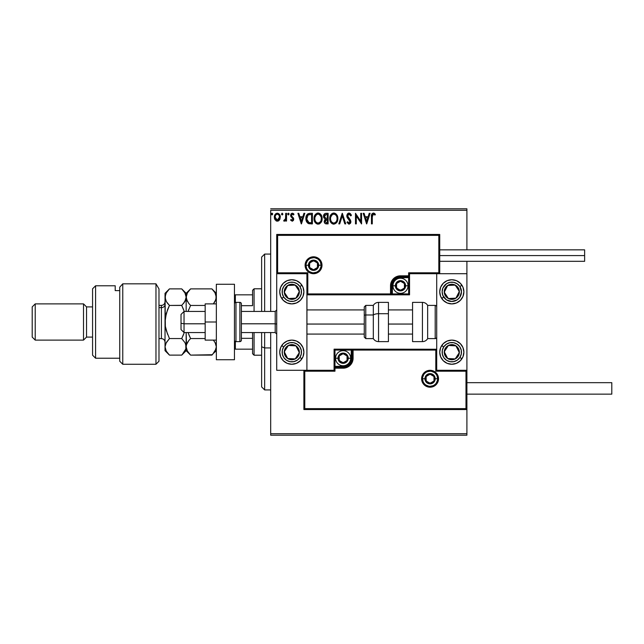<?xml version="1.0" encoding="UTF-8"?>
<svg xmlns="http://www.w3.org/2000/svg" width="644" height="644" viewBox="0 0 644 644"><rect width="100%" height="100%" fill="white"/><g stroke="black" fill="none" stroke-linecap="round" stroke-linejoin="round"><path stroke-width="0.97" d="M270.681 210.306L466.9 210.306L466.9 249.848L466.9 210.306L270.681 210.306L270.681 311.438L270.681 210.306M466.9 261.319L466.9 273.7L436.713 273.7L436.713 370.3L466.9 370.3L466.9 261.319M304.797 371.202L303.888 370.3L303.888 409.544L466.9 409.544L466.9 433.694L270.681 433.694L270.681 332.562L270.681 435.199L466.9 435.199L270.681 435.199L270.681 433.694L466.9 433.694L466.9 435.199L466.9 273.7L436.713 273.7L436.713 370.3L466.9 370.3L465.99 371.202L435.803 371.202L435.803 350.07L353.089 350.07L352.904 360.165L351.415 363.763L348.67 366.508L343.131 368.191M279.512 219.902L280.261 216.481L278.627 213.558L276.01 213.558L274.513 215.804L274.771 219.282L276.662 221.093L279.094 220.417L280.301 217.165C280.317 214.975 279.327 213.647 277.314 213.188C275.31 213.647 274.32 214.975 274.336 217.165L275.125 219.91L277.314 221.182L279.512 219.902M285.719 213.325L286.532 213.325L285.719 213.325L285.534 218.831L283.682 220.916L284.785 221.061L285.719 219.91L285.719 221.045L286.532 221.045L286.532 213.325L286.532 221.045L286.532 213.325L285.719 213.325L285.59 218.574L283.682 220.916L284.302 221.182L285.719 219.91L285.719 221.045L286.532 221.045L285.719 221.045M292.159 221.182L293.342 220.506L293.696 218.847L291.595 216.118L291.466 214.943L292.4 214.138L293.511 214.951L293.978 214.235L292.11 213.204L291.016 213.937L290.605 215.732L292.698 218.493L292.851 219.548L292.11 220.232L291.072 219.419L290.597 220.087L292.159 221.182L293.712 219.153L291.41 215.378L292.4 214.138L293.511 214.951L293.978 214.235L292.312 213.188L290.597 215.418L292.899 219.193L292.11 220.232L291.072 219.419L290.597 220.087L292.513 221.142M306.375 215.74L309.949 213.325L307.921 213.76L306.568 215.313L305.908 218.01L306.133 220.514L308.122 223.428L312.404 223.895L312.404 213.325L309.949 213.325C307.132 213.711 305.779 215.426 305.9 218.477C305.779 220.642 306.576 222.317 308.291 223.508L312.404 223.895L312.404 213.325L312.404 223.895L310.802 223.887M326.001 213.325L328.118 213.325L325.196 213.454L323.852 214.734L323.666 217.398L325.18 219.024L324.222 221.786L325.156 223.54L328.118 223.895L328.118 213.325L328.118 223.895L328.118 213.325L326.001 213.325C324.351 213.583 323.521 214.581 323.505 216.328L325.18 219.024L324.19 221.27C324.198 222.937 325.011 223.814 326.621 223.895L328.118 223.895L326.621 223.887M339.702 223.895L338.816 223.895L342.206 213.325L338.816 223.895L339.702 223.895L342.27 215.877L344.838 223.895L345.723 223.895L342.334 213.325L345.723 223.895L342.334 213.325L338.816 223.895L339.702 223.895L342.27 215.877L344.838 223.895L345.723 223.895L344.838 223.895M360.761 213.325L360.761 221.182L355.48 213.325L355.48 223.895L356.293 223.895L356.293 216.014L361.574 223.895L361.574 213.325L360.761 213.325L361.574 213.325L360.761 213.325L360.761 221.182L355.48 213.325L355.48 223.895L356.293 223.895L356.293 216.014L361.574 223.895L361.574 213.325L361.405 223.895M372.272 216.859L372.699 214.492L373.681 214.178L374.977 215.088L375.388 214.275L373.391 213.051L371.668 214.412L371.459 223.895L372.272 223.895L372.272 216.859L373.399 214.138L374.977 215.088L375.388 214.275L373.391 213.051C371.781 213.607 371.137 214.838 371.459 216.754L371.459 223.895L372.272 223.895L372.312 215.635M369.221 213.325L370.107 213.325L366.718 223.895L370.107 213.325L369.221 213.325L368.135 216.714L365.172 216.714L364.085 213.325L363.2 213.325L366.581 223.895L370.107 213.325L369.221 213.325L368.135 216.714L365.172 216.714L364.085 213.325L363.2 213.325L366.581 223.895L363.2 213.325L364.085 213.325M349.04 213.051L347.374 214.017L346.81 215.917L347.333 217.793L350.03 221.375L349.233 223.049L347.575 221.721L346.947 222.373L348.984 224.16L350.417 223.339L350.843 221.278L347.889 216.964L347.744 215.209L349.096 214.138L350.755 215.901L351.415 215.362L350.256 213.51L349.04 213.051L346.81 215.917L350.062 221.737L348.992 223.082L347.575 221.721L346.947 222.373L348.984 224.16L350.875 221.697L350.457 220.087L347.623 215.925L349.096 214.138L350.755 215.901L351.415 215.362L349.04 213.051M337.867 218.558L336.707 214.694L335.588 213.583L333.793 213.051L331.998 213.599L330.71 214.983L329.744 218.614L330.718 222.269L332.038 223.637L333.858 224.16L336.659 222.599L337.867 218.566C337.907 215.555 336.546 213.719 333.793 213.051C331.04 213.744 329.688 215.595 329.744 218.614C329.688 221.657 331.056 223.508 333.858 224.16C336.587 223.444 337.931 221.576 337.867 218.558M322.153 218.558L321.622 215.788L320.591 214.202L319.013 213.188L317.138 213.188L315.568 214.227L314.433 216.118L314.248 220.514L316.325 223.637L319.078 224.015L321.211 222.204L322.153 218.558C322.193 215.555 320.833 213.719 318.08 213.051C315.327 213.744 313.974 215.595 314.031 218.614C313.974 221.657 315.343 223.508 318.144 224.16C320.873 223.444 322.217 221.576 322.153 218.558L322.145 219.041M303.928 213.325L304.813 213.325L301.432 223.895L304.813 213.325L303.928 213.325L302.849 216.714L299.879 216.714L298.792 213.325L297.906 213.325L301.295 223.895L304.813 213.325L303.928 213.325L302.849 216.714L299.879 216.714L298.792 213.325L297.906 213.325L301.295 223.895L297.906 213.325L298.792 213.325M289.092 213.921L288.576 213.212L287.916 213.486L287.788 214.372L288.504 214.943L289.1 214.074L288.423 214.951L289.1 214.074L288.423 214.951L287.747 214.074L288.423 214.951L287.747 214.074L288.423 213.188L287.747 214.074L288.423 213.188L289.1 214.074L288.423 213.188L287.747 214.074M282.869 214.074L282.193 213.188L281.517 214.074L282.193 213.188L281.517 214.074L282.193 213.188L282.869 214.074L282.04 213.212L281.557 214.372L282.04 214.927L282.708 214.653L282.869 214.074L282.193 214.951L282.869 214.074L282.193 214.951L281.517 214.066M272.702 213.921L272.187 213.212L271.526 213.486L271.398 214.372L272.114 214.943L272.71 214.074L272.034 214.951L272.71 214.074L272.034 214.951L271.357 214.074L272.034 214.951L271.357 214.074L272.034 213.188L271.357 214.074L272.034 213.188L272.71 214.074L272.034 213.188L271.357 214.074M466.9 208.801L270.681 208.801L466.9 208.801L466.9 210.306L466.9 208.801M372.272 223.895L371.459 223.895M371.508 215.346L371.475 216.046M371.991 213.776L373.246 213.059M373.987 213.156L374.647 213.534M375.388 214.275L374.977 215.088L373.399 214.138L372.699 214.492M374.357 214.565L373.399 214.138M372.498 214.798L372.321 215.555M366.653 221.343L365.518 217.793L367.788 217.793L366.653 221.343L365.518 217.793L367.788 217.793L366.653 221.343M356.293 223.895L355.48 223.895L355.665 213.325M350.94 214.363L351.415 215.362L350.755 215.901L350.489 215.321M347.647 215.563L348.026 217.197M347.623 215.925L347.688 216.464M348.863 218.26L349.789 219.234M350.843 222.124L350.763 222.55M350.763 222.566L350.417 223.339M348.807 224.152L349.233 224.144M346.947 222.373L347.575 221.721L347.969 222.389M350.006 222.196L348.718 219.475M348.227 218.968L347.293 217.72M347.108 217.35L346.947 216.891M346.939 216.859L346.85 216.448M346.842 215.418L346.947 214.911M347.374 214.017L347.824 213.518M347.696 213.639L348.541 213.124M337.81 219.515L337.746 219.982M337.641 220.449L337.52 220.86M337.392 221.23L336.925 222.196M336.651 222.607L333.858 224.16M333.367 224.128L332.908 224.032M331.306 223.025L330.275 221.423M330.187 221.206L329.969 220.522M329.969 216.714L330.147 216.134M330.71 214.983L331.797 213.744M332.868 213.188L333.302 213.092M334.027 213.067L334.719 213.188M335.685 213.655L336.305 214.202M336.804 214.83L337.52 216.287M337.85 218.091L337.81 217.616M336.764 220.473L336.941 219.781M334.775 222.88L333.817 223.082C331.604 222.518 330.517 221.029 330.549 218.614L330.597 219.379L330.549 218.614C330.501 216.175 331.588 214.685 333.817 214.138C336.015 214.685 337.094 216.159 337.053 218.566L337.013 217.809L337.053 218.566C337.102 220.989 336.023 222.494 333.817 223.082L334.011 223.074M331.08 221.093L331.459 221.729M330.726 220.103L330.597 219.379M331.113 221.15L330.734 220.127M331.652 221.971L332.079 222.389L331.652 221.971M333.439 223.049L332.57 222.735M330.734 217.076L332.111 214.774M331.539 215.362L331.032 216.207M336.595 216.239L336.812 216.827M335.83 215.08L336.281 215.676M335.25 214.573L335.822 215.072M325.856 223.822L325.405 223.677M324.954 223.379L324.504 222.752M324.326 222.277L324.198 221.528M323.908 217.946L323.674 217.398M323.723 215.032L323.554 215.692M323.972 214.516L324.31 214.049M324.487 217.189L324.318 216.328L326.371 214.412L327.305 214.412L327.305 218.34L325.598 218.211L326.894 218.34L325.598 218.211L324.334 216.094L324.367 216.787M325.075 220.634L325.003 221.254L327.305 219.419L327.305 222.808L326.46 222.808L325.003 221.254L325.075 221.858L325.148 220.409L326.258 219.467M325.695 219.676L325.148 220.409M325.317 218.099L324.657 217.503M324.367 215.861L325.148 214.645M326.886 219.419L327.305 219.419L327.305 222.808L326.46 222.808M322.105 219.491L322.032 219.966M321.928 220.441L321.807 220.86M321.686 221.222L321.211 222.196M319.706 223.734L319.086 224.015M317.669 224.128L317.194 224.032M315.584 223.017L314.554 221.407M314.473 221.206L314.248 220.506M314.248 216.73L314.433 216.134M314.997 214.975L315.56 214.235M317.154 213.188L317.589 213.092M318.313 213.067L319.005 213.188M319.971 213.655L320.599 214.202M321.614 215.78L321.807 216.287M322.089 217.543L322.137 218.091M321.928 216.682L321.573 215.676M320.116 215.08L319.215 214.388L321.098 216.827M321.05 220.473L321.34 218.566C321.388 220.989 320.31 222.494 318.104 223.082L318.104 223.082C315.89 222.518 314.803 221.029 314.844 218.614C314.787 216.175 315.874 214.685 318.104 214.138C320.301 214.685 321.38 216.159 321.34 218.566L321.227 219.781M320.334 221.858L318.297 223.074M315.367 221.093L315.753 221.729M314.844 218.614L314.884 219.379L314.844 218.614M315.013 220.103L314.884 219.379M315.399 221.15L315.021 220.127M315.938 221.971L316.365 222.389L315.938 221.971M315.021 217.076L316.397 214.774M315.826 215.362L315.327 216.207M321.34 218.566L321.3 217.809L321.34 218.566M320.881 216.239L320.567 215.676M319.062 222.88L320.157 222.067M309.531 223.822L308.935 223.726M306.262 220.973L306.133 220.53M306.125 220.489L306.013 219.934M306.005 217.084L305.948 217.543M306.222 216.183L306.101 216.626M307.405 221.343L308.991 222.607L306.737 219.073L308.065 214.959L311.591 214.412L311.591 222.808L308.718 222.51L307.132 220.812M310.464 222.8L309.869 222.76M306.794 217.366L306.882 216.931M301.368 221.343L300.225 217.793L302.495 217.793L301.368 221.343L300.225 217.793L302.495 217.793L301.368 221.343M290.742 220.28L291.265 219.701M291.168 219.564L292.287 220.208M292.022 220.224L292.899 219.193L292.698 218.493L290.863 216.617M292.851 219.532L292.11 220.232L292.899 219.193L292.118 217.873M292.899 219.193L292.698 218.493M290.694 214.645L291.289 213.607M293.092 213.381L293.833 214.025M293.978 214.235L293.511 214.951L293.052 214.404M293.511 214.951L292.183 214.162M291.66 214.557L291.418 215.16M291.458 214.983L291.595 216.118L293.447 217.97L293.712 219.153L292.465 216.915M291.41 215.378L291.595 216.118M293.624 219.862L293.447 220.328M285.719 219.91L284.302 221.182L283.682 220.916L284.068 220.095L284.865 220.071M284.302 221.182L283.682 220.916L284.302 221.182M285.461 219.097L285.59 218.574M285.67 217.913L285.711 216.891M285.711 216.585L285.719 215.917M279.102 220.409L278.586 220.828M278.578 220.836L277.91 221.109M276.711 221.109L276.059 220.836M274.787 219.314L274.537 218.654M274.521 218.59L274.384 217.905M274.763 215.096L276.115 213.494M279.577 214.549L279.826 214.999M279.963 215.297L280.132 215.804M280.116 218.59L279.858 219.282M277.322 214.138L276.807 214.219L277.322 214.138C278.804 214.516 279.52 215.523 279.488 217.157L277.322 220.232L275.149 217.157L275.27 216.143L275.149 217.157C275.117 215.523 275.833 214.516 277.322 214.138L278.836 214.967M278.981 215.185L279.456 216.642M277.186 220.224L279.488 217.157L278.973 219.145L277.83 220.151M277.057 220.216L275.97 219.564L275.181 217.672M276.606 214.291L275.656 215.185L276.815 214.211M279.456 217.68L279.488 217.157M330.597 217.849L330.734 217.092M336.876 217.06L337.013 217.809M326.371 214.412L327.305 214.412L327.305 218.34L326.894 218.34M314.884 217.849L315.021 217.092M321.163 217.06L321.3 217.809M317.355 222.961L316.365 222.397M310.714 214.412L311.591 214.412L311.591 222.808L311.052 222.808M306.914 220.168L306.81 219.668M308.669 214.629L309.072 214.524M275.149 217.157L275.181 216.642M275.27 216.143L275.656 215.185M277.822 214.211L278.288 214.436M279.367 218.187L278.973 219.145M276.807 220.151L276.348 219.91M291.812 279.738A12.075 12.075 0 0 1 303.888 291.812A12.075 12.075 0 0 1 291.812 303.888L287.192 302.97L283.271 300.354L280.655 296.433L279.738 291.812L280.655 287.192L283.271 283.271L287.192 280.655L291.812 279.738L296.433 280.655L300.354 283.271L302.97 287.192L303.888 291.812L302.97 296.433L300.354 300.354L296.433 302.97L291.812 303.888A12.075 12.075 0 0 1 279.738 291.812A12.075 12.075 0 0 1 291.812 279.738M291.812 340.113A12.075 12.075 0 0 1 303.888 352.188A12.075 12.075 0 0 1 291.812 364.263L287.192 363.345L283.271 360.729L280.655 356.808L279.738 352.188L280.655 347.567L283.271 343.646L287.192 341.03L291.812 340.113L296.433 341.03L300.354 343.646L302.97 347.567L303.888 352.188L302.97 356.808L300.354 360.729L296.433 363.345L291.812 364.263A12.075 12.075 0 0 1 279.738 352.188A12.075 12.075 0 0 1 294.163 340.346M438.822 272.798L438.822 235.366L438.822 272.798L408.634 272.798L408.634 275.817L400.488 275.817L408.634 275.817L408.634 272.798L438.822 272.798L439.731 273.7L439.731 234.456L276.719 234.456L276.719 273.7L306.979 273.628L306.906 370.3L306.906 273.7L276.719 273.7L276.719 370.3L306.906 370.3L276.719 370.3L276.719 273.7L277.628 272.798M451.806 364.263A12.075 12.075 0 0 1 439.731 352.188A12.075 12.075 0 0 1 451.806 340.113L456.427 341.03L460.347 343.646L462.964 347.567L463.881 352.188L462.964 356.808L460.347 360.729L456.427 363.345L451.806 364.263L447.186 363.345L443.265 360.729L440.649 356.808L439.731 352.188L440.649 347.567L443.265 343.646L447.186 341.03L451.806 340.113A12.075 12.075 0 0 1 463.881 352.188A12.075 12.075 0 0 1 451.806 364.263M451.806 303.888A12.075 12.075 0 0 1 439.731 291.812A12.075 12.075 0 0 1 451.806 279.738L456.427 280.655L460.347 283.271L462.964 287.192L463.881 291.812L462.964 296.433L460.347 300.354L456.427 302.97L451.806 303.888L447.186 302.97L443.265 300.354L440.649 296.433L439.731 291.812L440.649 287.192L443.265 283.271L447.186 280.655L451.806 279.738A12.075 12.075 0 0 1 463.881 291.812A12.075 12.075 0 0 1 451.806 303.888M181.02 329.543L181.02 323.28L184.039 323.795L184.039 311.438L184.039 323.795L205.17 323.795L184.039 323.795L181.02 323.28L181.02 329.551L184.039 332.562L184.039 323.795L184.039 332.562L205.17 332.562M276.719 324.053L275.205 323.795L275.205 332.562L275.205 323.795L241.395 323.795L275.205 323.795L275.205 311.438L275.205 323.795L276.719 324.053M412.562 324.053L388.413 324.053L412.562 324.053M364.263 324.053L306.906 324.053L364.263 324.053M205.17 311.438L184.039 311.438L181.02 314.449L181.02 323.28L181.02 314.457M437.614 378.752L435.199 378.752L433.702 382.383L430.071 383.88L427.222 383.019L425.33 380.717L425.04 377.754L426.441 375.122L429.073 373.721L432.035 374.011L434.338 375.903L435.199 378.752A5.128 5.128 0 0 1 430.071 383.88A5.128 5.128 0 0 1 424.935 378.752L422.52 378.752L424.935 378.752A5.128 5.128 0 0 1 430.071 373.617A5.128 5.128 0 0 1 435.199 378.752L438.524 378.752A8.453 8.453 0 0 0 430.071 370.3A8.453 8.453 0 0 0 421.619 378.752A8.453 8.453 0 0 0 430.071 387.205A8.453 8.453 0 0 0 438.524 378.752L437.614 378.752A7.543 7.543 0 0 1 430.071 386.295A7.543 7.543 0 0 1 422.52 378.752L421.619 378.752L421.78 377.102L424.098 372.779L426.835 370.944L430.071 370.3L433.307 370.944L436.044 372.779L437.88 375.516L438.524 378.752L437.88 381.989L436.044 384.726L433.307 386.561L430.071 387.205L426.835 386.561L424.098 384.726L421.78 380.403L421.619 378.752L422.52 378.752A7.543 7.543 0 0 1 430.071 371.202A7.543 7.543 0 0 1 437.614 378.752A7.543 7.543 0 0 1 430.071 386.295A7.543 7.543 0 0 1 422.52 378.752A7.543 7.543 0 0 1 430.071 371.202A7.543 7.543 0 0 1 437.614 378.752L437.043 375.863M334.075 370.3L306.906 370.3L334.147 370.372L334.075 368.183L334.075 370.3M343.131 368.183L343.131 366.372L343.131 367.281L334.977 367.281L334.977 366.372L343.131 366.372A8.147 8.147 0 0 0 351.278 358.225L351.278 350.07L334.977 350.07L334.977 366.372L344.725 366.219L348.895 363.989L351.125 359.819L351.278 350.07L352.188 350.07L352.188 358.225A9.056 9.056 0 0 1 343.131 367.281L343.131 368.183L334.977 368.183L343.131 368.183A9.958 9.958 0 0 0 353.089 358.225L353.089 349.169L436.64 349.241L334.075 349.169L334.075 367.66M353.097 350.078L352.952 349.169M352.566 349.169L351.286 349.169M334.075 368.046L334.075 368.183A0.91 0.91 0 0 1 334.977 367.281L334.977 366.372L334.075 366.372L334.075 368.183L334.977 368.183L334.977 371.202L304.789 371.202L304.789 408.634L465.99 408.634L465.99 371.202L465.99 408.634L304.797 408.634M304.789 371.21L303.888 370.3L303.888 409.544L304.797 408.642M465.998 371.21L466.9 370.3L466.9 409.544L303.888 409.544L304.789 408.634L304.789 371.202L334.977 371.202L334.977 368.183L334.075 368.183L334.985 367.281L334.977 368.183L334.977 367.281L343.131 367.281A9.056 9.056 0 0 0 352.188 358.225L351.278 358.225L353.089 358.225L352.188 358.225L352.188 350.07L435.803 350.07L435.803 371.202L465.99 371.202M465.99 408.642L466.828 409.471L465.998 408.634M435.811 371.202L436.713 370.3L435.811 371.21M334.075 349.169L334.075 366.372L334.977 366.372L334.977 350.07L351.278 350.07L351.278 349.169L334.075 349.169M353.097 350.07L352.188 350.07A0.91 0.91 0 0 1 353.089 349.169A0.902 0.902 0 0 0 352.188 350.07L351.278 350.07L351.278 349.169M422.528 378.752L423.1 381.642M423.792 382.947L424.734 384.09M425.877 385.032L428.598 386.15M430.071 386.295L432.961 385.724M434.265 385.032L435.408 384.09M436.35 382.947L437.469 380.226M436.35 374.558L435.408 373.415M434.265 372.474L431.544 371.355M430.071 371.21L427.181 371.781M425.877 372.474L424.734 373.415M423.792 374.558L422.673 377.279M321.09 265.248L318.675 265.248L317.178 268.878L313.548 270.375L310.698 269.514L308.806 267.212L308.516 264.249L309.917 261.617L312.549 260.216L315.512 260.506L317.814 262.398L318.675 265.248A5.128 5.128 0 0 1 313.548 270.383A5.128 5.128 0 0 1 308.412 265.248L305.997 265.248L308.412 265.248A5.128 5.128 0 0 1 313.548 260.12A5.128 5.128 0 0 1 318.675 265.248L321.09 265.248A7.543 7.543 0 0 1 313.548 272.798A7.543 7.543 0 0 1 305.997 265.248L305.095 265.248A8.453 8.453 0 0 0 313.548 273.7A8.453 8.453 0 0 0 322 265.248A8.453 8.453 0 0 0 313.548 256.795A8.453 8.453 0 0 0 305.095 265.248L305.997 265.248A7.543 7.543 0 0 1 313.548 257.705A7.543 7.543 0 0 1 321.09 265.248L322 265.248L321.839 266.898L319.521 271.221L316.784 273.056L313.548 273.7L310.311 273.056L307.574 271.221L305.739 268.484L305.095 265.248L305.739 262.011L307.574 259.274L310.311 257.439L313.548 256.795L316.784 257.439L319.521 259.274L321.839 263.597L322 265.248L321.09 265.248A7.543 7.543 0 0 1 313.548 272.798A7.543 7.543 0 0 1 305.997 265.248A7.543 7.543 0 0 1 313.548 257.705A7.543 7.543 0 0 1 321.09 265.248L320.519 262.358M409.544 273.7L436.713 273.7L409.471 273.628L409.544 275.817L409.544 273.7M438.83 272.79L439.731 273.7L439.731 234.456L276.719 234.456L277.62 235.366L438.822 235.366L277.62 235.366L277.62 272.798L307.808 272.798L307.808 293.93L390.522 293.93L390.522 294.831L306.906 294.831L390.667 294.831M391.053 294.831L409.544 294.831L409.544 276.34M409.544 275.954L409.544 275.817A0.91 0.91 0 0 1 408.634 276.719L409.544 275.817L408.642 275.817M400.488 275.817A9.958 9.958 0 0 0 390.522 285.775L390.522 293.93L391.431 293.93L391.431 285.775A9.056 9.056 0 0 1 400.488 276.719L400.488 277.628A8.147 8.147 0 0 0 392.333 285.775L392.333 293.93L391.431 293.93A0.91 0.91 0 0 1 390.522 294.831L390.522 285.775L391.431 285.775A9.056 9.056 0 0 1 400.488 276.719L408.634 276.719L408.634 277.628L398.894 277.781L394.724 280.011L392.494 284.181L392.333 293.93L408.634 293.93L408.634 277.628L400.488 277.628L400.488 276.719L408.634 276.719L408.634 277.628L409.544 277.628L409.544 275.817L408.634 275.817L408.634 276.719L408.634 275.817M390.53 285.775L391.286 281.959L393.444 278.731L396.672 276.574L400.488 275.809M438.83 235.366L439.731 234.456L438.822 235.358M408.634 293.922L409.544 294.831L409.544 277.628L408.634 277.628L408.634 293.93L307.808 293.93L306.979 294.759L307.808 293.93L307.808 272.798L277.62 272.798L277.62 235.366M277.628 235.358L276.719 234.456L276.719 273.7L277.62 272.79M307.808 272.798L306.979 273.628L307.808 272.79M392.333 285.775L391.431 285.775L392.333 285.775M390.522 285.775L391.431 285.775L391.431 293.93A0.902 0.902 0 0 1 390.522 294.831L392.333 294.831L392.333 293.93L392.333 294.831L409.544 294.831L408.634 293.93M319.827 261.053L318.885 259.91M317.742 258.969L315.021 257.85M313.548 257.705L310.658 258.276M309.353 258.969L308.21 259.91M307.269 261.053L306.15 263.774M306.005 265.248L306.576 268.137M307.269 269.442L308.21 270.585M309.353 271.526L312.074 272.645M313.548 272.79L316.437 272.219M317.742 271.526L318.885 270.585M319.827 269.442L320.945 266.721M405.012 285.775A4.524 4.524 0 0 1 404.408 288.037L400.488 290.299A4.524 4.524 0 0 1 396.567 283.513A4.532 4.532 0 0 1 400.488 281.243L396.567 283.513L396.567 288.037L400.488 290.299L404.408 288.037L404.859 284.6L403.691 282.571L401.663 281.404L399.312 281.404L397.284 282.571L396.116 284.6L396.116 286.95L398.225 289.695L401.663 290.146L403.691 288.979L404.859 286.95L404.408 283.513A4.532 4.532 0 0 1 405.02 285.775M395.352 285.775A5.128 5.128 0 0 1 400.488 280.639A5.128 5.128 0 0 1 405.615 285.775L408.03 285.775A7.543 7.543 0 0 0 400.488 278.224A7.543 7.543 0 0 0 392.937 285.775L395.352 285.775L392.937 285.775A7.543 7.543 0 0 1 400.488 278.224A7.543 7.543 0 0 1 408.03 285.775A7.543 7.543 0 0 1 400.488 293.318A7.543 7.543 0 0 1 392.937 285.775A7.543 7.543 0 0 0 400.488 293.318A7.543 7.543 0 0 0 408.03 285.775L405.615 285.775L404.118 289.406L400.488 290.903L397.638 290.042L395.746 287.739L395.456 284.777L396.857 282.144L399.489 280.744L402.452 281.034L404.754 282.925L405.615 285.775A5.128 5.128 0 0 1 400.488 290.903A5.128 5.128 0 0 1 395.352 285.775M400.488 290.299L396.567 288.037L396.567 283.513L400.488 281.243L404.408 283.513L400.488 281.243A4.524 4.524 0 0 1 404.408 283.513L404.408 288.037A4.532 4.532 0 0 1 400.488 290.307M347.655 358.225A4.524 4.524 0 0 1 347.052 360.487L343.131 362.749A4.524 4.524 0 0 1 339.211 355.963A4.532 4.532 0 0 1 343.131 353.693L339.211 355.963L339.211 360.487L343.131 362.749L347.052 360.487L347.502 357.05L346.335 355.021L344.307 353.854L341.956 353.854L339.927 355.021L338.76 357.05L338.76 359.4L340.869 362.145L344.307 362.596L346.335 361.429L347.502 359.4L347.052 355.963A4.532 4.532 0 0 1 347.663 358.225M337.995 358.225A5.128 5.128 0 0 1 343.131 353.089A5.128 5.128 0 0 1 348.259 358.225L350.674 358.225A7.543 7.543 0 0 0 343.131 350.674A7.543 7.543 0 0 0 335.58 358.225L337.995 358.225L335.58 358.225A7.543 7.543 0 0 1 343.131 350.674A7.543 7.543 0 0 1 350.674 358.225A7.543 7.543 0 0 1 343.131 365.768A7.543 7.543 0 0 1 335.58 358.225A7.543 7.543 0 0 0 343.131 365.768A7.543 7.543 0 0 0 350.674 358.225L348.259 358.225L346.762 361.856L343.131 363.353L340.282 362.492L338.39 360.189L338.1 357.227L339.501 354.594L342.133 353.194L345.095 353.484L347.398 355.375L348.259 358.225A5.128 5.128 0 0 1 343.131 363.353A5.128 5.128 0 0 1 337.995 358.225M343.131 362.749L339.211 360.487L339.211 355.963L343.131 353.693L347.052 355.963L343.131 353.693A4.524 4.524 0 0 1 347.052 355.963L347.052 360.487A4.532 4.532 0 0 1 343.131 362.757M434.595 378.752A4.524 4.524 0 0 1 433.992 381.015L430.071 383.277A4.524 4.524 0 0 1 426.151 376.49A4.532 4.532 0 0 1 430.071 374.22L426.151 376.49L426.151 381.015L430.071 383.277L433.992 381.015L434.442 377.577L433.275 375.549L431.247 374.381L428.896 374.381L426.867 375.549L425.7 377.577L425.7 379.928L427.809 382.673L431.247 383.124L433.275 381.956L434.442 379.928L433.992 376.49A4.532 4.532 0 0 1 434.603 378.752M430.071 383.277L426.151 381.015L426.151 376.49L430.071 374.22L433.992 376.49L430.071 374.22A4.524 4.524 0 0 1 433.992 376.49L433.992 381.015A4.532 4.532 0 0 1 430.071 383.285M318.072 265.248A4.524 4.524 0 0 1 309.627 267.51A4.532 4.532 0 0 1 309.627 262.985L313.548 260.723A4.524 4.524 0 0 1 317.468 262.985L313.548 260.723L311.583 261.85L309.627 262.985L309.627 267.51L313.548 269.78L317.468 267.51L317.919 264.072L316.751 262.044L314.723 260.876L311.285 261.327L309.176 264.072L309.176 266.423L310.344 268.451L312.372 269.619L314.723 269.619L316.751 268.451L317.919 266.423L317.468 262.985A4.532 4.532 0 0 1 318.08 265.248M313.548 260.723L317.468 262.985L317.468 267.51L313.548 269.78L309.627 267.51L309.627 262.985A4.532 4.532 0 0 1 313.548 260.715M285.823 349.402L284.278 351.769A7.543 7.543 0 0 1 285.493 348.058L286.339 348.613L285.308 350.191L286.339 348.613L285.493 348.058L284.64 349.837L284.423 353.733L285.083 355.593L287.683 358.507L289.462 359.36L293.358 359.577L295.218 358.917L298.132 356.317L298.985 354.538L299.202 350.642L298.542 348.782L295.942 345.868L294.163 345.015L290.267 344.798L288.407 345.458L285.493 348.058A7.543 7.543 0 0 1 299.347 352.606A7.543 7.543 0 0 1 287.683 358.507L295.218 358.917L299.347 352.606L295.942 345.868L288.407 345.458L286.339 348.613L288.407 345.458L293.117 345.715M299.903 357.468A9.66 9.66 0 0 1 286.532 360.278A9.66 9.66 0 0 1 283.722 346.907L281.702 345.587L283.722 346.907L286.363 344.21L289.832 342.737L293.6 342.697L297.093 344.097L299.79 346.738L301.263 350.207L301.303 353.975L299.903 357.468L297.262 360.165L293.793 361.638L290.025 361.678L286.532 360.278L283.835 357.637L282.362 354.168L282.322 350.4L283.722 346.907A9.66 9.66 0 0 1 297.093 344.097A9.66 9.66 0 0 1 299.903 357.468L301.923 358.788L299.903 357.468M303.654 354.546A12.075 12.075 0 0 1 294.171 364.029M294.163 364.029A12.075 12.075 0 0 1 291.812 364.263M294.171 340.346A12.075 12.075 0 0 1 303.654 349.829M303.654 349.837A12.075 12.075 0 0 1 303.654 354.538M292.392 358.764L287.683 358.507A7.543 7.543 0 0 1 284.278 351.769L287.683 358.507L284.278 351.769L285.308 350.191M294.058 345.764L295.942 345.868L299.347 352.606L295.218 358.917L293.334 358.821M298.494 350.924L298.067 350.078M286.403 355.979L286.83 356.824M445.817 349.402L444.271 351.769A7.543 7.543 0 0 1 445.487 348.058L446.332 348.613L445.302 350.191L446.332 348.613L445.487 348.058L444.634 349.837L444.416 353.733L445.076 355.593L447.677 358.507L449.456 359.36L453.352 359.577L455.211 358.917L458.126 356.317L458.979 354.538L459.196 350.642L458.536 348.782L455.936 345.868L454.157 345.015L450.261 344.798L448.401 345.458L445.487 348.058A7.543 7.543 0 0 1 459.341 352.606A7.543 7.543 0 0 1 447.677 358.507L455.211 358.917L459.341 352.606L455.936 345.868L448.401 345.458L446.332 348.613L448.401 345.458L453.11 345.715M459.897 357.468A9.66 9.66 0 0 1 446.525 360.278A9.66 9.66 0 0 1 443.716 346.907L441.695 345.587L443.716 346.907L446.356 344.21L449.826 342.737L453.593 342.697L457.087 344.097L459.784 346.738L461.257 350.207L461.297 353.975L459.897 357.468L457.256 360.165L453.787 361.638L450.019 361.678L446.525 360.278L443.829 357.637L442.356 354.168L442.315 350.4L443.716 346.907A9.66 9.66 0 0 1 457.087 344.097A9.66 9.66 0 0 1 459.897 357.468L461.917 358.788L459.897 357.468M452.386 358.764L447.677 358.507A7.543 7.543 0 0 1 444.271 351.769L447.677 358.507L444.271 351.769L445.302 350.191M454.052 345.764L455.936 345.868L459.341 352.606L455.211 358.917L453.328 358.821M458.488 350.924L458.061 350.078M446.397 355.979L446.823 356.824M456.765 287.449L455.211 285.083A7.543 7.543 0 0 1 458.126 287.683L457.28 288.238L456.242 286.661L457.28 288.238L458.126 287.683L456.838 286.194L453.352 284.423L449.456 284.64L447.677 285.493L445.076 288.407L444.416 290.267L444.634 294.163L445.487 295.942L448.401 298.542L450.261 299.202L454.157 298.985L455.936 298.132L458.536 295.218L459.196 293.358L458.979 289.462L458.126 287.683A7.543 7.543 0 0 1 448.401 298.542A7.543 7.543 0 0 1 447.677 285.493L444.271 292.231L448.401 298.542L455.936 298.132L459.341 291.394L457.28 288.238L459.341 291.394L457.216 295.604M449.448 303.654A12.075 12.075 0 0 1 441.695 298.413L443.716 297.093A9.66 9.66 0 0 1 446.525 283.722A9.66 9.66 0 0 1 459.897 286.532L461.917 285.212A12.075 12.075 0 0 1 463.648 289.454M451.806 279.738A12.075 12.075 0 0 1 454.157 279.971M454.165 279.971A12.075 12.075 0 0 1 461.917 285.212L459.897 286.532L461.466 291.909L459.784 297.262L457.087 299.903L451.71 301.473L446.356 299.79L442.847 295.419L442.146 291.716L442.919 288.021L446.525 283.722L450.019 282.322L453.787 282.362L457.256 283.835L459.897 286.532A9.66 9.66 0 0 1 457.087 299.903A9.66 9.66 0 0 1 443.716 297.093L441.695 298.413M463.648 289.462A12.075 12.075 0 0 1 463.648 294.163M463.648 294.171A12.075 12.075 0 0 1 454.165 303.654M454.157 303.654A12.075 12.075 0 0 1 449.456 303.654M445.551 289.703L447.677 285.493A7.543 7.543 0 0 1 455.211 285.083L447.677 285.493L455.211 285.083L456.242 286.661M446.324 295.371L444.271 292.231L445.125 290.549M456.789 296.449L455.936 298.132L448.401 298.542L446.324 295.379M450.285 298.446L451.227 298.389M450.502 285.34L449.56 285.389M296.771 287.449L295.218 285.083A7.543 7.543 0 0 1 298.132 287.683L297.287 288.238L296.248 286.661L297.287 288.238L298.132 287.683L296.844 286.194L293.358 284.423L289.462 284.64L287.683 285.493L285.083 288.407L284.423 290.267L284.64 294.163L285.493 295.942L288.407 298.542L290.267 299.202L294.163 298.985L295.942 298.132L298.542 295.218L299.202 293.358L298.985 289.462L298.132 287.683A7.543 7.543 0 0 1 288.407 298.542A7.543 7.543 0 0 1 287.683 285.493L284.278 292.231L288.407 298.542L295.942 298.132L299.347 291.394L297.287 288.238L299.347 291.394L297.222 295.604M283.722 297.093A9.66 9.66 0 0 1 286.532 283.722A9.66 9.66 0 0 1 299.903 286.532L301.923 285.212L299.903 286.532L301.303 290.025L301.263 293.793L299.79 297.262L297.093 299.903L293.6 301.303L289.832 301.263L286.363 299.79L283.722 297.093L282.322 293.6L282.362 289.832L283.835 286.363L286.532 283.722L290.025 282.322L293.793 282.362L297.262 283.835L299.903 286.532A9.66 9.66 0 0 1 297.093 299.903A9.66 9.66 0 0 1 283.722 297.093L281.702 298.413L283.722 297.093M289.454 303.654A12.075 12.075 0 0 1 279.971 294.171M279.971 294.163A12.075 12.075 0 0 1 279.971 289.462M279.971 289.454A12.075 12.075 0 0 1 289.454 279.971M289.462 279.971A12.075 12.075 0 0 1 294.163 279.971M294.171 279.971A12.075 12.075 0 0 1 301.923 285.212M291.812 303.888A12.075 12.075 0 0 1 289.462 303.654M285.558 289.703L287.683 285.493A7.543 7.543 0 0 1 295.218 285.083L287.683 285.493L295.218 285.083L296.248 286.661M286.33 295.371L284.278 292.231L285.131 290.549M296.795 296.449L295.942 298.132L288.407 298.542L286.33 295.379M290.291 298.446L291.233 298.389M290.508 285.34L289.567 285.389M427.656 305.393A6.038 6.038 0 0 0 422.424 302.374L422.424 341.626A6.038 6.038 0 0 0 427.656 338.599L427.656 305.401L427.656 338.599L435.199 338.599A1.505 1.505 0 0 0 436.713 337.094A1.505 1.505 0 0 1 435.199 338.599L435.199 305.401L435.199 338.599L427.656 338.599A6.038 6.038 0 0 1 422.424 341.626L422.424 302.374L412.562 302.374L412.562 341.626L422.424 341.626L412.562 341.626M436.713 306.906A1.505 1.505 0 0 0 435.199 305.401L427.656 305.401L435.199 305.401A1.505 1.505 0 0 1 436.713 306.906M412.562 302.374L422.424 302.374A6.038 6.038 0 0 1 427.656 305.401M412.562 302.382L412.562 341.618M378.551 341.545L378.551 313.709A6.038 2.552 180 0 0 373.319 314.98L373.319 338.543M365.768 338.543L365.768 314.98A1.505 0.636 180 0 0 364.263 315.624L364.263 337.037M378.551 341.626L388.413 341.626L388.413 313.709L378.551 313.709L378.551 341.626C376.265 341.545 374.526 340.539 373.319 338.599L373.319 314.98L365.768 314.98L365.768 338.599L364.263 337.094L364.263 307.083M388.413 341.602L388.413 302.374L378.551 302.374L378.551 313.709L388.413 313.709L388.413 302.398M373.319 305.457L373.319 314.98L373.319 305.401L365.768 305.401L365.768 314.98L373.319 314.98A6.038 2.552 0 0 1 378.551 313.709L378.551 302.455M364.263 314.86L364.263 316.896M364.263 306.963L364.263 315.624A1.505 0.636 0 0 1 365.768 314.98L365.768 305.457M611.8 382.681L611.8 394.144L466.9 394.144L611.8 394.144L611.8 382.673L466.9 382.673L611.8 382.673M584.631 249.856L584.631 261.319L584.631 255.588L439.731 255.588L584.631 255.588L584.631 249.848L439.731 249.848M205.17 340.113L216.344 340.113L205.17 340.113L205.17 322L216.344 322L205.17 322L205.17 303.888L216.344 303.888L205.17 303.888L205.17 340.113M216.344 359.73L216.344 284.27L234.456 284.27L216.344 284.27L216.344 359.73L234.456 359.73L234.456 284.27L234.456 359.73L216.344 359.73M235.962 341.626L235.962 302.374A1.505 1.505 0 0 0 234.456 303.888A1.505 1.505 0 0 1 235.962 302.374L235.962 341.626L239.89 341.626A1.505 1.505 0 0 0 241.395 340.113L241.395 303.888A1.505 1.505 0 0 0 239.89 302.374L239.89 341.626L239.89 302.374L235.962 302.374L239.89 302.374A1.505 1.505 0 0 1 241.395 303.888L241.395 340.113A1.505 1.505 0 0 1 239.89 341.626L235.962 341.626A1.505 1.505 0 0 1 234.456 340.113A1.505 1.505 0 0 0 235.962 341.626M264.644 347.937L264.644 332.562L264.644 347.937L270.681 347.937L264.644 347.937L264.644 389.918L264.644 347.937L261.625 346.786L264.644 347.937M264.644 311.438L264.644 254.082L264.644 311.438M261.625 257.101L261.625 311.438L261.625 257.101L264.644 254.082L270.681 254.082M261.625 332.562L261.625 346.786L261.625 332.562M261.625 386.899L261.625 346.786L261.625 386.899L264.644 389.918L270.681 389.918M252.569 338.325L252.569 353.693L254.074 355.206L254.074 332.562L254.074 355.206L261.625 355.206L254.074 355.206L252.569 353.693L252.569 332.562L252.569 338.325L241.395 338.325L252.569 338.325M252.569 305.675L252.569 294.831L252.569 305.675L241.395 305.675L252.569 305.675M252.569 290.307L252.569 294.831L252.569 290.307L254.074 288.794L252.569 290.307M254.074 311.438L254.074 288.794L254.074 311.438M261.625 288.794L254.074 288.794L261.625 288.794M234.456 349.169L252.569 349.169L235.358 349.169L235.358 341.497L235.358 349.169L234.456 349.169M252.569 294.831L234.456 294.831L235.358 294.831L235.358 302.503L235.358 294.831L252.569 294.831M155.969 283.819L158.988 288.931L155.969 283.819L122.763 283.819L122.763 364.263L122.763 283.819L119.744 287.184L119.744 361.244L119.744 287.184L122.763 283.819L155.969 283.819L155.969 364.263L155.969 283.819L158.988 288.931L155.969 283.819M158.988 361.244L155.969 364.263L158.988 361.244L158.988 288.931L158.988 361.244M95.594 285.775L92.575 288.794L92.575 355.206L95.594 358.225L95.594 285.775L95.594 358.225L119.744 358.225L95.594 358.225L92.575 355.206L92.575 288.794L95.594 285.775L115.212 285.775L95.594 285.775M83.519 340.113L86.538 337.094L86.538 306.906L83.519 303.888L83.519 340.113L83.519 303.888L35.219 303.888L32.2 306.906L32.2 337.094L35.219 340.113L35.219 303.888L35.219 340.113L83.519 340.113L35.219 340.113L32.2 337.094L32.2 306.906L35.219 303.888L83.519 303.888L86.538 306.906L86.538 337.094L92.575 337.094L86.538 337.094L83.519 340.113M92.575 306.906L86.538 306.906L92.575 306.906M115.212 290.629L115.212 285.775L115.212 290.629L119.744 290.629L115.212 290.629M158.988 338.599L161.403 338.599L161.403 307.623A3.623 3.139 180 0 0 165.025 304.483A3.623 3.139 0 0 1 161.403 307.623L158.988 307.623L161.403 307.623L161.403 305.401L158.988 305.401M215.321 342.978L213.349 340.113L215.096 342.56L216.344 346.834L215.112 351.085L211.908 355.118L190.592 355.118L187.404 351.117L186.156 346.834L186.478 344.693L188.805 340.531L190.592 338.559L205.17 338.559L190.592 338.559L188.04 332.562L190.592 338.559L188.805 340.531M188.74 303.388L190.592 305.441L188.04 311.438L190.592 305.441L205.17 305.441L190.592 305.441L188.805 303.469L186.478 299.315L186.156 297.166L187.396 292.899L190.592 288.882L211.908 288.882L215.104 292.899L216.344 297.166L215.104 301.432L213.349 303.888L216.022 299.323L213.687 303.477L216.022 299.307L216.006 294.944M213.719 290.887L211.908 288.882L190.592 288.882L189.875 289.623M186.156 297.287L186.156 311.438L186.156 293.326L186.478 299.307L187.396 301.424L186.156 297.166L186.478 299.307M188.805 303.469L186.76 300.12M212.633 354.361L216.022 348.976L216.344 346.834L215.096 342.56M186.671 344.113L188.072 341.505M183.612 334.349L181.721 338.559L184.909 342.56L185.826 344.661L186.156 350.674L186.156 332.562L186.478 344.693M187.275 350.875L190.592 355.118L212.303 354.715M188.41 310.416L188.805 309.394M184.949 292.956L186.156 297.166L187.396 292.899L190.592 288.882L186.156 293.326L181.721 288.882L183.508 290.855L181.721 288.882L169.461 288.882L168.712 289.663M190.592 338.559L188.805 334.614M185.303 343.3L186.156 346.834L185.834 348.976L185.834 344.677L186.478 348.976M187.404 351.117L186.486 349.008M216.344 297.287L214.935 292.609M216.344 293.326L211.908 288.882L215.104 292.899M213.695 353.137L216.344 350.674M182.308 354.506L183.516 353.121M190.592 355.118L186.156 350.674L181.721 355.118L169.461 355.118L181.721 355.118L184.925 351.085L185.834 348.976L182.123 354.707M165.025 350.682L165.025 322L165.347 317.717L167.673 309.394L169.461 305.441L181.721 305.441L184.909 301.44L183.5 303.477L185.834 299.307L186.156 297.166L184.917 301.424L181.721 305.441L184.273 311.438L182.276 306.584M183.588 290.959L184.9 292.867M185.271 293.584L184.997 293.044M184.909 301.44L185.343 300.603M167.561 303.332L169.461 305.441L167.673 309.386L169.461 305.441L181.833 305.328M183.62 309.675L181.721 305.441M183.508 334.614L181.721 338.559L184.273 332.562L181.721 338.559L169.461 338.559L166.265 342.576L169.461 338.559L166.273 330.557L165.355 326.355L165.025 293.318M165.806 343.469L169.461 338.559L181.721 338.559L184.909 342.568M167.561 334.325L165.355 326.355L165.025 322L166.257 313.499L169.461 305.441L166.265 301.432L165.025 297.166L165.025 350.674L169.461 355.118L166.273 351.117L165.025 346.834L165.347 348.984L165.025 346.834L166.257 342.584L165.025 346.834L165.347 348.984M165.347 326.283L165.025 322L165.347 326.283M169.461 355.118L166.273 351.117L165.355 349.008M165.87 350.336L166.208 350.996M165.355 294.992L166.265 292.907L169.461 288.882L165.025 293.326L165.025 297.166L166.265 292.907L169.461 288.882L181.721 288.882L184.917 292.899L185.834 295M165.854 300.643L165.025 297.166L165.347 299.315L165.347 295.016M167.673 309.386L167.279 310.416M167.673 303.469L166.265 301.432M169.461 338.559L166.265 342.568M161.403 338.438L161.403 307.623M276.719 334.075L275.205 332.562L241.395 332.562M306.906 334.075L364.263 334.075M388.413 334.075L412.562 334.075M306.906 309.925L364.263 309.925M388.413 309.925L412.562 309.925M276.719 309.925L275.205 311.438L241.395 311.438M373.319 338.599L365.768 338.599M365.768 305.401L364.263 306.906M378.551 302.374C376.265 302.455 374.526 303.461 373.319 305.401M439.731 261.319L584.631 261.319M155.969 364.263L122.763 364.263L119.744 361.244M161.403 305.393C163.6 305.176 164.808 303.968 165.025 301.778M161.403 338.607C163.6 338.825 164.808 340.032 165.025 342.222"/></g></svg>
